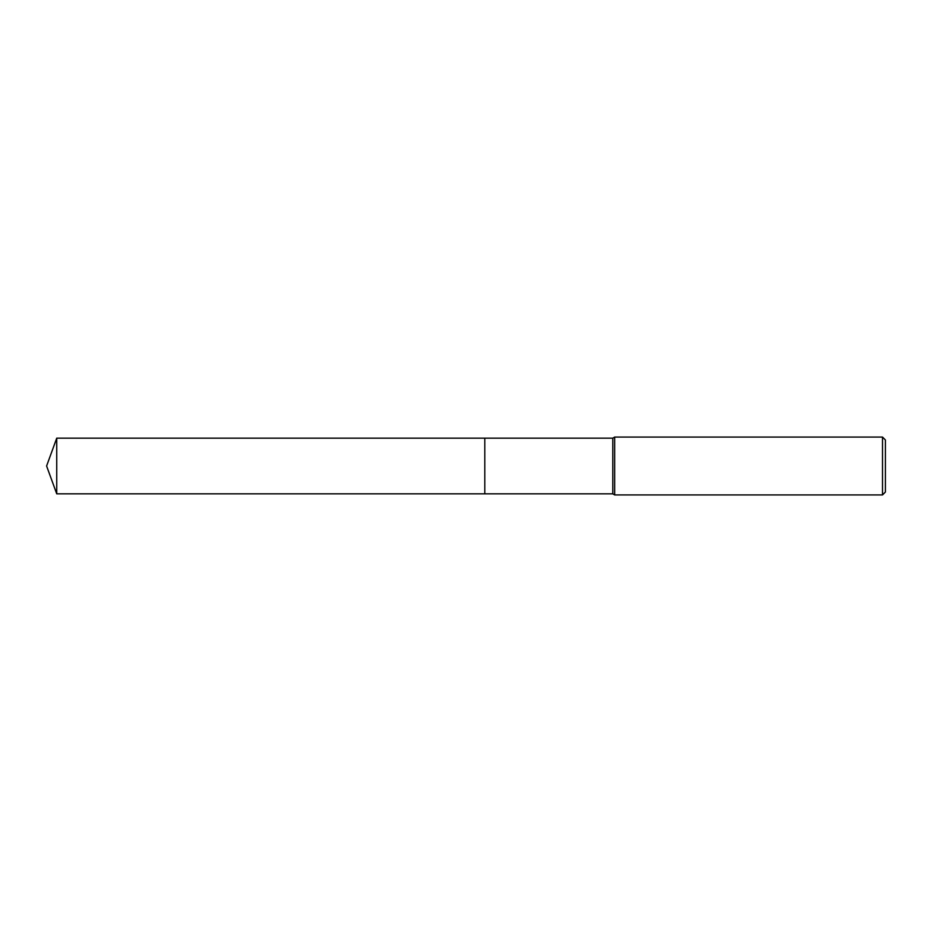 <?xml version="1.0" encoding="UTF-8"?>
<svg xmlns="http://www.w3.org/2000/svg" width="932" height="932" viewBox="0 0 932 932"><rect width="100%" height="100%" fill="white"/><g stroke="black" fill="none" stroke-linecap="round" stroke-linejoin="round"><path stroke-width="1.4" d="M484.803 493.844L484.803 438.157L612.79 438.157L614.666 437.073L882.511 437.073L885.4 439.974L885.4 492.026L882.511 494.927L614.666 494.927L612.79 493.844L484.803 493.844L484.803 438.157L484.803 493.844L56.736 493.844L56.736 438.157L484.803 438.157M612.79 493.844L612.79 438.157M614.666 494.927L614.666 437.073M882.511 494.927L882.511 437.073M56.736 438.157L46.6 466L56.736 493.844"/></g></svg>
